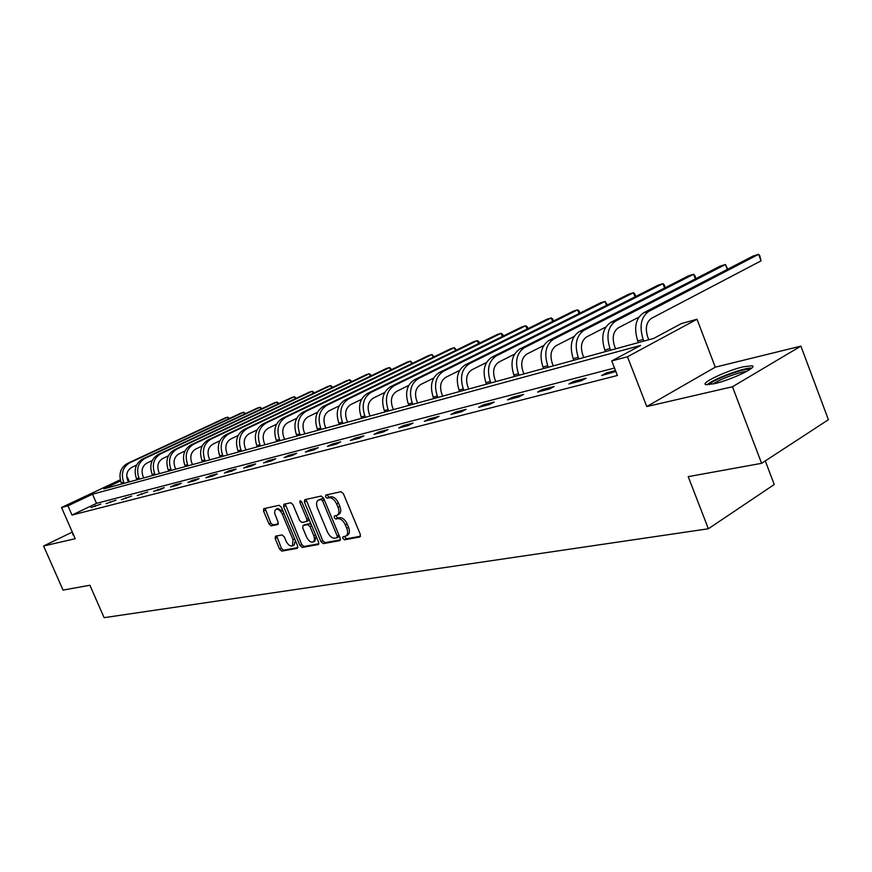 <?xml version="1.0" encoding="UTF-8"?>
<svg xmlns="http://www.w3.org/2000/svg" width="872" height="872" viewBox="0 0 872 872"><rect width="100%" height="100%" fill="white"/><g stroke="black" fill="none" stroke-linecap="round" stroke-linejoin="round"><path stroke-width="1.31" d="M342.838 538.416L344.495 539.801L359.831 537.021L360.354 534.503L343.394 493.661L341.007 491.699L325.845 495.034L325.507 496.822L327.153 498.174L329.093 497.749C332.025 497.596 334.543 499.667 336.647 503.983L338.053 507.373C339.47 511.265 339.164 513.902 337.148 515.265L334.379 515.941L334.194 517.652L335.84 519.025L337.791 518.633C340.734 518.513 343.252 520.617 345.356 524.922L346.751 528.29C348.157 532.138 347.863 534.732 345.868 536.073L343.034 536.727L342.838 538.416M344.44 536.443L346.282 538.809L360.572 536.215M327.142 494.751L328.962 497.214L330.902 496.789L329.093 497.749M335.807 515.635L337.638 518.044L339.59 517.663L337.791 518.633M714.342 383.713C730.998 380.018 758.684 366.796 752.046 365.771L743.217 366.818C726.594 370.633 699.715 383.429 705.906 384.639L714.342 383.713M275.541 536.182L275.16 538.558L279.672 549.251L281.852 551.126L297.243 548.346L297.657 545.959L281.351 507.166L279.127 505.291L263.747 508.692L263.54 511.047L269.023 524.018L271.192 525.881L277.863 524.497L278.081 522.154L274.669 513.336L274.789 510.818L275.934 509.346C278.266 508.768 280.381 510.393 282.31 514.197L293.036 539.703L292.458 545.905C290.114 546.482 287.967 544.847 286.027 541.022L284.25 536.803L282.059 534.918L275.541 536.182M614.509 368.017L96.498 503.362L71.995 515.058L67.94 505.804L61.531 507.515L120.271 479.807M761.594 463.326L732.469 386.743L800.91 346.13L828.4 419.715L761.594 463.326L688.215 476.646L708.369 528.77L104.128 617.67L89.892 585.243L63.057 590.104L43.6 546.003L75.21 538.7L61.531 507.515M800.91 346.13L715.269 367.167L646.784 406.548L732.469 386.743M646.784 406.548L627.469 356.757L611.752 360.943L640.615 345.443L92.508 494.206L67.94 505.804M71.995 515.058L617.409 375.483L611.752 360.943M320.994 541.697L323.283 543.638L339.764 540.651L340.254 538.177L323.501 497.988L321.168 496.059L304.688 499.7L304.437 502.141L320.994 541.697L322.771 540.716L325.06 542.657L340.494 539.855M318.138 544.564L302.213 547.442L299.979 545.534L283.64 506.665L283.869 504.278L290.736 502.741L292.981 504.637L299.663 520.551L301.919 522.459L306.628 521.478L306.879 519.08L299.892 502.414L300.066 500.713L301.788 502L318.596 542.133L318.574 544.324M72.311 532.083L43.6 546.003M708.369 528.77L774.249 484.516L765.289 460.917M615.501 370.567L606.432 372.922L601.658 375.505L615.861 371.494M586.104 378.197L573.667 381.424L568.915 383.974L581.341 380.759L586.104 378.197M554.2 386.47L542.286 389.566L537.544 392.084L549.458 388.999L554.2 386.47M523.614 394.406L512.191 397.37L507.482 399.856L518.894 396.902L523.614 394.406M494.293 402.014L483.328 404.859L478.63 407.311L489.595 404.477L494.293 402.014M466.139 409.317L455.598 412.053L450.933 414.473L461.462 411.758L466.139 409.317M439.085 416.336L428.959 418.963L424.315 421.361L434.43 418.745L439.085 416.336M413.066 423.084L403.322 425.612L398.711 427.978L408.445 425.46L413.066 423.084M388.029 429.58L378.655 432.011L374.066 434.354L383.44 431.923L388.029 429.58M363.929 435.837L354.893 438.18L350.337 440.491L359.362 438.147L363.929 435.837M340.69 441.864L331.981 444.12L327.458 446.399L336.156 444.153L340.69 441.864M318.291 447.674L309.887 449.854L305.396 452.099L313.789 449.93L318.291 447.674M296.676 453.277L288.567 455.391L284.108 457.615L292.207 455.511L296.676 453.277M275.803 458.694L267.966 460.732L263.54 462.923L271.366 460.907L275.803 458.694M255.638 463.926L248.062 465.899L243.67 468.068L251.234 466.106L255.638 463.926M236.149 468.983L228.824 470.891L224.464 473.027L231.778 471.142L236.149 468.983M217.292 473.878L210.207 475.72L205.879 477.834L212.953 476.003L217.292 473.878M199.045 478.608L192.189 480.396L187.894 482.488L194.739 480.712L199.045 478.608M181.376 483.197L174.727 484.919L170.476 486.99L177.103 485.279L181.376 483.197M164.263 487.633L153.592 491.35L160.023 489.693L164.263 487.633M147.673 491.939L137.231 495.579L147.673 491.939M131.585 496.113L121.371 499.689L131.585 496.113M115.976 500.157L105.97 503.667L115.976 500.157M100.825 504.092L91.026 507.526L100.825 504.092M126.92 477.823L127.595 477.627L126.941 477.943M129.427 481.856L127.595 477.627M120.565 480.952L103.79 488.876L653.749 338.391L681.239 323.632L697.011 319.239L627.469 356.757M715.269 367.167L697.011 319.239M96.498 503.362L92.508 494.206M606.432 372.922L606.912 374.153M573.667 381.424L574.136 382.623M542.286 389.566L542.744 390.732M512.191 397.37L512.649 398.515M483.328 404.859L483.775 405.981M455.598 412.053L456.045 413.154M428.959 418.963L429.395 420.042M403.322 425.612L403.758 426.67M378.655 432.011L379.08 433.057M354.893 438.18L355.307 439.205M331.981 444.12L332.396 445.123M309.887 449.854L310.301 450.835M288.567 455.391L288.97 456.35M267.966 460.732L268.369 461.68M248.062 465.899L248.455 466.825M228.824 470.891L229.205 471.807M210.207 475.72L210.588 476.613M192.189 480.396L192.559 481.279M174.727 484.919L175.109 485.791M157.821 489.312L158.192 490.162M141.428 493.563L141.787 494.402M125.524 497.683L125.884 498.522M110.101 501.683L110.45 502.512M95.124 505.575L95.473 506.381M73.095 533.882L72.583 534.667L73.455 534.689M346.053 535.975L347.666 535.081C349.65 533.74 349.945 531.146 348.549 527.298L346.751 528.29M339.59 517.663C342.533 517.543 345.061 519.636 347.154 523.93L348.549 527.298M337.3 515.188L338.957 514.295C340.974 512.921 341.268 510.294 339.862 506.392L338.053 507.373M330.902 496.789C333.834 496.626 336.352 498.708 338.456 503.024L339.862 506.392M306.018 499.384L322.771 540.716M336.919 537.828L337.257 536.095L322.575 500.877L320.94 499.525L318.302 500.179C316.318 501.542 316.024 504.158 317.441 508.027L327.436 531.953C329.496 536.193 331.97 538.275 334.87 538.198L336.919 537.828M337.235 537.653L338.859 536.792L339.208 535.648M324.09 499.394L322.749 498.566L320.94 499.525M318.302 500.179L322.749 498.566M318.825 543.79L303.979 546.482L302.213 547.442M285.199 503.962L301.745 544.575L303.979 546.482M308.219 520.595L308.917 519.025M306.573 537.021C308.546 540.934 310.748 542.58 313.179 541.981L314.465 540.073L314.236 536.836L309.996 526.525L307.718 524.606L302.998 525.576L302.769 527.952L306.573 537.021M313.31 541.915L314.956 541.011L316.089 536.149M311.304 524.715L309.505 523.647L307.718 524.606M304.579 524.77L309.505 523.647M292.567 545.85L294.224 544.956L295.357 540.487M283.193 511.57L277.721 508.42L275.934 509.346M265.088 508.376L270.789 523.091L272.958 524.944L278.321 523.854M276.675 535.964L281.427 548.292L283.607 550.178L297.908 547.583M648.79 339.753L647.733 337.028C645.04 328.275 646.294 322.041 651.504 318.302L761.038 260.848L758.596 254.33L648.833 311.358C640.996 316.939 639.1 326.313 643.154 339.47L643.787 341.115M761.038 260.848L759.774 255.703L758.596 254.33L753.201 255.987L643.427 312.928C635.601 318.498 633.704 327.839 637.737 340.963L638.369 342.598M709.405 384.639L709.459 384.541C711.498 380.116 745.822 367.286 749.942 369.445M746.672 371.407C739.456 371.875 718.779 379.647 713.133 383.985M751.762 368.06C744.317 367.352 712.119 379.451 707.138 384.792M615.599 348.833L614.564 346.162C611.915 337.606 613.19 331.48 618.39 327.796L638.849 317.157M727.313 269.415L725.45 264.499L720.261 266.091L610.585 322.509C602.759 328.014 600.841 337.181 604.808 350.01L605.43 351.612M727.717 269.208L725.45 264.499L615.752 321.005C607.937 326.52 606.007 335.709 609.986 348.582L610.618 350.195M583.793 357.531L582.769 354.926C580.163 346.544 581.461 340.538 586.649 336.897L605.768 327.044M695.355 278.898L693.6 274.266L688.608 275.792L579.095 331.698C571.291 337.126 569.34 346.119 573.242 358.686L573.852 360.256M695.856 278.637L694.875 275.541L693.6 274.266L584.055 330.259C576.239 335.698 574.299 344.713 578.212 357.324L578.823 358.893M553.284 365.88L552.27 363.33C549.709 355.122 551.017 349.225 556.194 345.639L574.081 336.483M664.628 288.043L662.949 283.662L658.153 285.133L548.87 340.516C541.087 345.879 539.114 354.708 542.951 367.003L543.561 368.54M665.227 287.727L664.279 284.893L662.949 283.662L553.633 339.132C545.85 344.495 543.877 353.356 547.725 365.695L548.335 367.232M523.985 373.903L522.993 371.396C520.475 363.362 521.794 357.575 526.95 354.021L543.692 345.519M635.045 296.851L633.454 292.709L628.832 294.137L519.854 348.985C512.093 354.272 510.109 362.948 513.88 374.993L514.48 376.497M635.753 296.491L634.816 293.897L633.454 292.709L524.421 347.656C516.671 352.953 514.676 361.64 518.458 373.739L519.058 375.243M495.83 381.598L494.86 379.146C492.375 371.276 493.705 365.586 498.839 362.087L514.535 354.174M606.552 305.342L605.037 301.429L600.579 302.791L491.961 357.128C484.233 362.349 482.227 370.862 485.944 382.677L486.532 384.149M607.359 304.928L605.037 301.429L496.353 355.841C488.625 361.073 486.631 369.608 490.347 381.467L490.936 382.939M468.765 389.01L467.806 386.601C465.365 378.884 466.705 373.292 471.817 369.837L486.522 362.469M579.095 313.538L577.646 309.833L573.351 311.151L465.136 364.954C457.44 370.11 455.424 378.47 459.075 390.057L459.664 391.495M579.934 313.124L579.084 310.933L577.646 309.833L469.365 363.722C461.67 368.878 459.653 377.271 463.315 388.89L463.893 390.34M442.714 396.139L441.766 393.773C439.368 386.209 440.709 380.715 445.799 377.303L459.588 370.426M552.608 321.463L551.224 317.931L547.082 319.207L439.314 372.486C431.651 377.576 429.623 385.795 433.221 397.163L433.798 398.58M553.491 321.027L552.695 319.01L551.224 317.931L443.379 371.298C435.728 376.399 433.7 384.639 437.308 396.041L437.875 397.458M417.634 402.995L416.696 400.684C414.331 393.25 415.682 387.855 420.74 384.487L433.678 378.077M527.048 329.104L525.718 325.757L521.718 326.978L414.429 379.745C406.821 384.77 404.782 392.858 408.325 403.998L408.892 405.393M527.963 328.657L527.222 326.793L525.718 325.757L418.353 378.601C410.734 383.636 408.706 391.746 412.249 402.918L412.816 404.314M393.457 409.611L392.531 407.344C390.198 400.052 391.561 394.743 396.597 391.419L408.728 385.424M502.359 336.505L501.095 333.311L497.225 334.499L390.46 386.743C382.884 391.702 380.846 399.649 384.334 410.592L384.89 411.955M503.308 336.036L502.621 334.314L501.095 333.311L394.242 385.642C386.667 390.612 384.617 398.58 388.116 409.557L388.672 410.919M370.142 415.998L369.227 413.764C366.938 406.603 368.289 401.382 373.303 398.101L384.694 392.509M478.51 343.655L477.289 340.614L473.55 341.759L367.33 393.49C359.798 398.384 357.749 406.21 361.193 416.958L361.738 418.288M479.48 343.187L478.837 341.584L477.289 340.614L370.982 392.422C363.439 397.338 361.4 405.175 364.845 415.955L365.39 417.296M347.645 422.146L346.74 419.966C344.484 412.925 345.846 407.791 350.827 404.543L361.509 399.322M455.446 350.577L454.279 347.666L450.661 348.778L345.007 400.008C337.519 404.837 335.469 412.543 338.859 423.094L339.404 424.402M456.438 350.097L454.279 347.666L348.528 398.973C341.039 403.823 338.99 411.54 342.38 422.124L342.925 423.443M325.921 428.098L325.027 425.95C322.803 419.029 324.166 413.971 329.115 410.777L339.154 405.894M433.133 357.28L432.011 354.501L428.512 355.569L323.447 406.298C316.013 411.072 313.964 418.647 317.299 429.013L317.833 430.31M434.147 356.779L432.011 354.501L326.847 405.306C319.403 410.091 317.353 417.677 320.7 428.076L321.234 429.373M304.928 433.842L304.055 431.727C301.854 424.937 303.216 419.955 308.143 416.794L317.561 412.227M411.53 363.766L410.461 361.106L407.071 362.153L302.617 412.369C295.227 417.099 293.177 424.555 296.458 434.736L296.992 436.011M412.576 363.264L410.461 361.106L305.909 411.41C298.507 416.14 296.458 423.618 299.75 433.842L300.284 435.106M284.643 439.39L283.771 437.319C281.612 430.637 282.975 425.732 287.858 422.604L296.698 418.342M390.623 370.055L389.577 367.515L386.296 368.518L282.474 418.255C275.127 422.92 273.078 430.256 276.315 440.273L276.838 441.526M391.681 369.554L389.577 367.515L285.656 417.317C278.299 421.993 276.25 429.351 279.498 439.401L280.021 440.654M265.012 444.764L264.161 442.714C262.025 436.153 263.388 431.324 268.238 428.239L276.533 424.25M370.349 376.159L369.357 373.717L366.175 374.688L262.984 423.934C255.692 428.544 253.643 435.782 256.837 445.625L257.349 446.856M371.428 375.636L369.357 373.717L266.058 423.04C258.766 427.651 256.717 434.899 259.921 444.785L260.434 446.017M246.024 449.952L245.174 447.946C243.07 441.494 244.433 436.73 249.25 433.678L257.022 429.961M350.708 382.067L349.748 379.734L346.653 380.683L244.116 429.438C236.879 433.994 234.83 441.123 237.98 450.813L238.492 452.012M351.798 381.555L349.748 379.734L247.103 428.566C239.855 433.133 237.805 440.273 240.966 449.996L241.479 451.206M227.625 454.988L226.796 453.015C224.714 446.66 226.077 441.973 230.862 438.954L238.154 435.477M331.654 387.811L330.728 385.566L327.73 386.481L225.848 434.768C218.654 439.27 216.616 446.29 219.722 455.827L220.224 457.015M332.755 387.288L330.728 385.566L228.737 433.929C221.543 438.442 219.493 445.472 222.611 455.031L223.112 456.22M209.803 459.86L208.986 457.92C206.936 451.663 208.288 447.053 213.041 444.066L219.875 440.818M313.168 393.381L312.274 391.223L309.364 392.117L208.146 439.935C201.007 444.382 198.969 451.304 202.032 460.689L202.533 461.855M314.28 392.858L312.274 391.223L210.948 439.117C203.797 443.576 201.759 450.508 204.833 459.915L205.334 461.092M192.538 464.591L191.72 462.683C189.704 456.525 191.055 451.969 195.775 449.026L202.173 445.995M295.216 398.798L294.355 396.716L291.531 397.588L190.99 444.938C183.894 449.342 181.867 456.165 184.886 465.397L185.387 466.553M296.349 398.264L294.355 396.716L193.704 444.153C186.597 448.557 184.57 455.391 187.6 464.656L188.09 465.812M175.784 469.169L174.978 467.294C172.994 461.223 174.335 456.743 179.022 453.832L185.006 450.998M277.786 404.063L276.947 402.057L274.211 402.897L174.335 449.799C167.304 454.149 165.277 460.874 168.263 469.964L168.754 471.098M278.931 403.518L276.947 402.057L176.972 449.036C169.931 453.386 167.904 460.122 170.89 469.245L171.381 470.379M159.543 473.616L158.748 471.763C156.775 465.79 158.115 461.364 162.77 458.487L168.361 455.849M260.848 409.175L260.041 407.246L257.382 408.063L158.192 454.508C151.205 458.814 149.188 465.441 152.131 474.401L152.611 475.513M262.003 408.63L260.041 407.246L160.742 453.767C153.755 458.073 151.728 464.722 154.682 473.703L155.162 474.815M143.76 477.932L142.975 476.112C141.035 470.226 142.376 465.855 146.997 463.01L152.219 460.558M244.389 414.146L243.604 412.282L241.021 413.077L142.507 459.086C135.574 463.337 133.569 469.877 136.479 478.706L136.948 479.796M245.555 413.601L243.604 412.282L144.992 458.367C138.049 462.618 136.032 469.18 138.953 478.02L139.422 479.12M128.446 482.129L127.672 480.33C125.753 474.532 127.083 470.226 131.672 467.414L136.555 465.125M228.388 418.974L227.625 417.187L225.107 417.961L127.279 463.533C120.401 467.73 118.396 474.183 121.273 482.881L121.742 483.96M229.554 418.429L227.625 417.187L129.699 462.825C122.799 467.043 120.794 473.507 123.671 482.216L124.14 483.306M346.282 538.809L344.495 539.801M328.962 497.214L327.153 498.174M337.638 518.044L335.84 519.025M347.154 523.93L345.356 524.922M338.456 503.024L336.647 503.983M306.236 501.193L304.437 502.141M325.06 542.657L323.283 543.638M338.99 535.135L337.257 536.095M324.319 499.95L322.575 500.877M320.722 499.013L318.912 499.961M301.745 544.575L299.979 545.534M285.427 505.738L283.64 506.665M308.557 518.186L306.879 519.08M301.548 501.542L299.892 502.414M315.5 534.743L313.822 535.659M311.675 525.62L309.996 526.525M304.971 524.552L303.194 525.511M294.66 538.82L293.036 539.703M283.945 513.336L282.31 514.197M272.958 524.944L271.192 525.881M270.789 523.091L269.023 524.018M265.317 510.12L263.54 511.047M283.607 550.178L281.852 551.126M281.427 548.292L279.672 549.251M276.915 537.61L275.16 538.558M643.154 339.47L637.737 340.963M648.833 311.358L643.427 312.928M609.986 348.582L604.808 350.01M615.752 321.005L610.585 322.509M578.212 357.324L573.242 358.686M584.055 330.259L579.095 331.698M547.725 365.695L542.951 367.003M553.633 339.132L548.87 340.516M518.458 373.739L513.88 374.993M524.421 347.656L519.854 348.985M490.347 381.467L485.944 382.677M496.353 355.841L491.961 357.128M463.315 388.89L459.075 390.057M469.365 363.722L465.136 364.954M437.308 396.041L433.221 397.163M443.379 371.298L439.314 372.486M412.249 402.918L408.325 403.998M418.353 378.601L414.429 379.745M388.116 409.557L384.334 410.592M394.242 385.642L390.46 386.743M364.845 415.955L361.193 416.958M370.982 392.422L367.33 393.49M342.38 422.124L338.859 423.094M348.528 398.973L345.007 400.008M320.7 428.076L317.299 429.013M326.847 405.306L323.447 406.298M299.75 433.842L296.458 434.736M305.909 411.41L302.617 412.369M279.498 439.401L276.315 440.273M285.656 417.317L282.474 418.255M259.921 444.785L256.837 445.625M266.058 423.04L262.984 423.934M240.966 449.996L237.98 450.813M247.103 428.566L244.116 429.438M222.611 455.031L219.722 455.827M228.737 433.929L225.848 434.768M204.833 459.915L202.032 460.689M210.948 439.117L208.146 439.935M187.6 464.656L184.886 465.397M193.704 444.153L190.99 444.938M170.89 469.245L168.263 469.964M176.972 449.036L174.335 449.799M154.682 473.703L152.131 474.401M160.742 453.767L158.192 454.508M138.953 478.02L136.479 478.706M144.992 458.367L142.507 459.086M123.671 482.216L121.273 482.881M129.699 462.825L127.279 463.533M338.859 536.792L337.072 537.773M308.416 520.53L306.628 521.478M304.786 524.617L302.998 525.576"/></g></svg>

